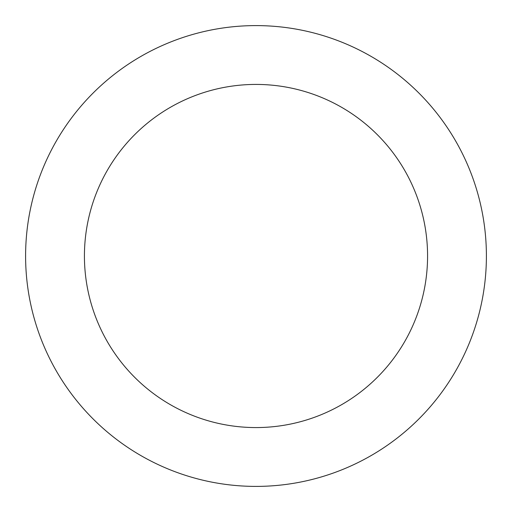 <?xml version="1.0" encoding="UTF-8"?>
<svg xmlns="http://www.w3.org/2000/svg" width="512" height="512" viewBox="0 0 512 512"><rect width="100%" height="100%" fill="white"/><g stroke="black" fill="none" stroke-linecap="round" stroke-linejoin="round"><path stroke-width="0.77" d="M256 25.6A230.4 230.4 0 0 1 455.533 371.2A230.4 230.4 0 0 1 56.467 371.2A230.4 230.4 0 0 1 256 25.6M256 84.422A171.578 171.578 0 0 1 404.589 341.786A171.578 171.578 0 0 1 107.411 341.786A171.578 171.578 0 0 1 256 84.422"/></g></svg>
